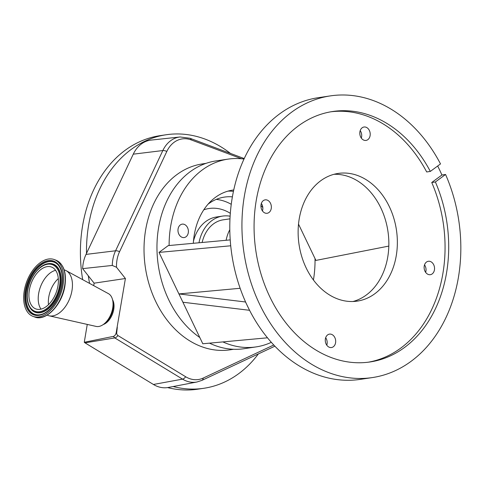 <?xml version="1.0" encoding="UTF-8"?>
<svg xmlns="http://www.w3.org/2000/svg" width="485" height="485" viewBox="0 0 485 485"><rect width="100%" height="100%" fill="white"/><g stroke="black" fill="none" stroke-linecap="round" stroke-linejoin="round"><path stroke-width="0.73" d="M431.741 182.506L441.92 175.006L445.563 174.467A142.396 108.604 -98.5 0 1 411.08 361.319A142.396 108.604 -98.5 0 1 372.371 377.572A142.396 108.604 -98.5 0 1 249.945 279.312A142.396 108.604 -98.5 0 1 291.691 112.138A142.396 108.604 -98.5 0 1 330.4 95.884A142.396 108.604 -98.5 0 1 440.507 163.918L430.334 171.417A126.615 96.563 81.5 0 0 332.728 111.495A126.615 96.563 81.5 0 0 298.305 125.948A126.615 96.563 81.5 0 0 261.191 274.595A126.615 96.563 81.5 0 0 370.043 361.962A126.615 96.563 81.5 0 0 404.466 347.515A126.615 96.563 81.5 0 0 435.384 181.966L431.741 182.506A126.615 96.563 81.5 0 1 400.822 348.054A126.615 96.563 81.5 0 1 368.218 362.21M430.334 171.417L426.691 171.957A126.615 96.563 81.5 0 0 330.909 111.792M441.92 175.006A142.396 108.604 81.5 0 0 437.664 166.009M432.177 273.916A6.784 5.171 81.5 0 0 434.166 265.95A6.784 5.171 81.5 0 0 428.334 261.276A6.784 5.171 81.5 0 0 426.491 262.046A6.784 5.171 81.5 0 0 424.502 270.012A6.784 5.171 81.5 0 0 430.334 274.686A6.784 5.171 81.5 0 0 432.177 273.916M367.848 139.65A6.784 5.171 81.5 0 0 369.837 131.69A6.784 5.171 81.5 0 0 364.005 127.009A6.784 5.171 81.5 0 0 362.162 127.785A6.784 5.171 81.5 0 0 360.173 135.745A6.784 5.171 81.5 0 0 366.005 140.426A6.784 5.171 81.5 0 0 367.848 139.65M268.993 212.497A6.784 5.171 81.5 0 0 270.982 204.537A6.784 5.171 81.5 0 0 265.149 199.856A6.784 5.171 81.5 0 0 263.306 200.626A6.784 5.171 81.5 0 0 261.318 208.592A6.784 5.171 81.5 0 0 267.15 213.273A6.784 5.171 81.5 0 0 268.993 212.497M333.322 346.763A6.784 5.171 81.5 0 0 335.311 338.797A6.784 5.171 81.5 0 0 329.479 334.123A6.784 5.171 81.5 0 0 327.636 334.892A6.784 5.171 81.5 0 0 325.647 342.853A6.784 5.171 81.5 0 0 331.479 347.533A6.784 5.171 81.5 0 0 333.322 346.763M320.682 180.79A64.553 49.234 81.5 0 0 301.755 256.577A64.553 49.234 81.5 0 0 357.251 301.118A64.553 49.234 81.5 0 0 374.802 293.752A64.553 49.234 81.5 0 0 393.729 217.965A64.553 49.234 81.5 0 0 338.227 173.424A64.553 49.234 81.5 0 0 320.682 180.79M334.013 174.303A64.553 49.234 -98.5 0 1 385.993 221.93A64.553 49.234 -98.5 0 1 366.302 295.019A64.553 49.234 -98.5 0 1 352.965 301.512M325.671 337.73A6.784 5.171 -98.5 0 1 326.781 345.193M261.342 203.464A6.784 5.171 -98.5 0 1 262.452 210.927M360.197 130.617A6.784 5.171 -98.5 0 1 361.307 138.079M424.527 264.883A6.784 5.171 -98.5 0 1 425.636 272.346M372.371 377.572L360.222 379.379A142.396 108.604 -98.5 0 1 249.545 310.254A142.396 108.604 -98.5 0 1 247.508 306.138A142.396 108.604 -98.5 0 1 245.568 301.949A142.396 108.604 -98.5 0 1 279.542 113.945A142.396 108.604 -98.5 0 1 318.257 97.697L330.4 95.884M298.517 224.131L315.02 258.566A94.933 72.398 -98.5 0 1 313.431 280.003M388.818 246.083L315.905 260.421L315.02 258.566M169.107 245.531A94.933 72.398 -98.5 0 1 202.275 169.956A94.933 72.398 -98.5 0 1 228.083 159.122A94.933 72.398 -98.5 0 1 244.016 159.05M271.321 342.331A94.933 72.398 -98.5 0 1 256.062 346.908A94.933 72.398 -98.5 0 1 222.876 341.913M186.022 236.783A6.784 5.171 -98.5 0 1 184.179 237.559A6.784 5.171 -98.5 0 1 178.347 232.879A6.784 5.171 -98.5 0 1 180.335 224.919A6.784 5.171 -98.5 0 1 182.178 224.143A6.784 5.171 -98.5 0 1 188.01 228.823A6.784 5.171 -98.5 0 1 186.022 236.783M193.321 243.3A63.602 48.506 -98.5 0 1 215.407 197.365A63.602 48.506 -98.5 0 1 232.697 190.108A63.602 48.506 -98.5 0 1 233.758 189.962M256.062 346.908L243.913 348.721A94.933 72.398 -98.5 0 1 209.496 343.15M199.808 337.518A94.933 72.398 -98.5 0 1 157.17 254.443A94.933 72.398 -98.5 0 1 190.126 171.763A94.933 72.398 -98.5 0 1 215.934 160.929L228.083 159.122M227.998 191.12A63.559 48.47 -98.5 0 1 233.455 191.363M260.948 205.573A63.559 48.47 -98.5 0 1 262.821 207.544M208.041 204.191A57.909 44.165 -98.5 0 1 208.683 203.706A57.909 44.165 -98.5 0 1 224.428 197.098A57.909 44.165 -98.5 0 1 232.4 196.855M231.26 204.312A57.909 44.165 81.5 0 0 216.231 199.396M230.126 216.201A39.394 30.046 81.5 0 0 222.603 216.086A39.394 30.046 81.5 0 0 198.983 242.779M229.987 218.826L223.161 219.838A35.599 27.148 81.5 0 0 202.13 242.488M229.811 229.714A35.599 27.148 81.5 0 0 226.125 240.275M233.673 349.285L230.108 349.818A93.981 71.677 -98.5 0 1 149.307 284.968A93.981 71.677 -98.5 0 1 176.861 174.63A93.981 71.677 -98.5 0 1 202.409 163.906L205.973 163.372M116.503 267.259A29.688 22.637 -98.5 0 1 119.571 251.685L166.822 151.447A4.747 2.019 -154.8 0 0 162.827 150.55A31.931 24.353 -98.5 0 1 180.093 136.97L151.174 140.086A33.107 25.25 81.5 0 0 133.266 154.169L86.021 254.407A33.107 25.25 81.5 0 0 82.626 268.629L112.271 265.447L116.503 267.259L125.409 278.511L116.188 332.68A3.734 2.225 110.6 0 1 113.338 336.402L84.275 342.277L87.258 324.416M273.758 344.999L203.215 378.064A29.688 22.637 -98.5 0 1 189.253 378.506A29.688 22.637 -98.5 0 1 185.664 376.748L117.916 335.541A2.498 1.91 -98.5 0 1 116.715 332.746A217.135 165.603 81.5 0 0 117.297 327.175M166.822 151.447A29.688 22.637 -98.5 0 1 191.235 139.929L241.621 158.771M82.626 268.629L94.132 283.173L93.72 285.653M125.409 278.511L94.132 283.173M103.232 324.55A14.714 8.76 -69.4 0 0 113.745 309.406A14.714 8.76 -69.4 0 0 112.569 299.754M64.165 269.824L65.032 270.151A24.208 14.411 110.6 0 1 66.112 270.648L108.446 293.655A17.563 10.458 110.6 0 1 112.878 301.427L113.15 303.416A14.932 8.888 110.6 0 1 113.005 309.054A14.932 8.888 110.6 0 1 106.088 322.179L104.572 323.501A17.563 10.458 110.6 0 1 96.115 326.417L49.112 315.802A24.208 14.411 110.6 0 1 47.973 315.462L47.112 315.135M112.878 301.427A17.563 10.458 110.6 0 1 112.708 308.06A17.563 10.458 110.6 0 1 104.572 323.501M66.112 270.648A24.208 14.411 110.6 0 1 71.986 290.497A24.208 14.411 110.6 0 1 49.112 315.802M86.494 253.394A128.155 97.74 -98.5 0 1 166.1 134.763A128.155 97.74 -98.5 0 1 174.594 133.987A128.155 97.74 -98.5 0 1 230.472 153.418M258.378 353.911A128.155 97.74 -98.5 0 1 203.87 388.279L197.795 389.182A128.155 97.74 -98.5 0 1 189.296 389.958A128.155 97.74 -98.5 0 1 167.586 387.582M82.68 279.651A128.155 97.74 -98.5 0 1 160.026 135.667L166.1 134.763M203.87 388.279A128.155 97.74 -98.5 0 1 195.37 389.055A128.155 97.74 -98.5 0 1 173.127 386.539M89.598 283.41A128.155 97.74 -98.5 0 1 88.288 275.789M113.338 336.402L114.787 337.924L85.008 342.859L153.424 384.472A33.107 25.25 81.5 0 0 168.344 387.454L196.922 382.004A31.931 24.353 -98.5 0 1 186.392 381.022A31.931 24.353 -98.5 0 1 182.53 379.131A4.747 2.589 -58.7 0 0 185.664 376.748M85.008 342.859L84.275 342.277M63.056 285.077A30.331 18.06 110.6 0 1 32.968 316.359A30.331 18.06 110.6 0 1 24.25 290.861A30.331 18.06 110.6 0 1 54.338 259.584A30.331 18.06 110.6 0 1 63.056 285.077M57.957 285.841A22.358 13.313 110.6 0 1 35.781 308.896A22.358 13.313 110.6 0 1 29.349 290.103A22.358 13.313 110.6 0 1 51.531 267.047A22.358 13.313 110.6 0 1 57.957 285.841M40.995 309.133A22.358 13.313 110.6 0 1 38.642 293.601A22.358 13.313 110.6 0 1 55.605 270.303M48.482 304.683A21.449 12.768 110.6 0 1 48.755 297.099A21.449 12.768 110.6 0 1 58.303 278.59M267.465 337.803L202.803 343.768L159.025 252.4L168.234 245.61L230.229 239.899M230.727 245.786L159.025 252.4M249.545 310.254L245.513 301.985L178.923 293.928L240.142 288.284M249.496 310.291L182.906 302.234M435.384 181.966L445.563 174.467M230.326 213.327A48.888 37.284 81.5 0 0 224.04 210.199A48.888 37.284 81.5 0 0 203.791 209.811M222.603 216.086L216.528 216.989A39.394 30.046 81.5 0 0 193.473 241.142M196.922 382.004L201.869 380.398A4.747 2.995 -115.1 0 0 203.215 378.064M116.715 332.746A4.747 1.018 -173.5 0 0 116.188 332.68M117.916 335.541A4.747 2.589 121.3 0 1 114.787 337.924L182.53 379.131L153.424 384.472M191.235 139.929A4.747 2.825 -69.5 0 0 189.926 138.255L244.24 158.571M119.571 251.685A4.747 2.019 -154.8 0 0 115.575 250.787L162.827 150.55L133.266 154.169M112.271 265.447A31.931 24.353 -98.5 0 1 115.575 250.787L86.021 254.407M64.657 285.683A30.331 18.06 110.6 0 1 34.568 316.96C45.869 321.882 62.225 304.641 64.917 285.877C66.73 272.588 63.735 264.022 55.939 260.184A30.331 18.06 110.6 0 1 64.657 285.683M61.995 285.241A28.67 17.066 110.6 0 1 39.091 315.329A28.67 17.066 110.6 0 1 25.311 290.703A28.67 17.066 110.6 0 1 48.215 260.609A28.67 17.066 110.6 0 1 61.995 285.241M39.412 314.813A27.966 16.654 110.6 0 1 26.117 290.77A27.966 16.654 110.6 0 1 39.879 265.507A27.966 16.654 110.6 0 1 58.164 264.992C61.922 269.599 63.135 276.377 61.813 285.325C59.697 299.724 48.688 313.959 39.412 314.813M39.552 314.795A27.821 16.563 110.6 0 1 26.469 290.854A27.821 16.563 110.6 0 1 40.091 265.78A27.821 16.563 110.6 0 1 58.261 265.101M48.348 263.658A25.717 15.314 110.6 0 1 48.488 263.64A25.717 15.314 110.6 0 1 60.722 285.75A25.717 15.314 110.6 0 1 48.057 308.981A25.717 15.314 110.6 0 1 31.246 309.454A25.717 15.314 110.6 0 1 31.155 309.345M31.058 309.236C27.487 304.786 26.323 298.517 27.566 290.43C29.536 277.438 39.255 264.622 48.203 263.676A25.572 15.229 110.6 0 1 60.364 285.665A25.572 15.229 110.6 0 1 47.779 308.769A25.572 15.229 110.6 0 1 31.058 309.236L31.246 309.454M59.564 285.598A24.874 14.811 110.6 0 1 39.697 311.709A24.874 14.811 110.6 0 1 27.742 290.339A24.874 14.811 110.6 0 1 47.609 264.234A24.874 14.811 110.6 0 1 59.564 285.598M274.874 346.181L201.869 380.398M189.926 138.255L180.093 136.97M32.968 316.359L34.568 316.96M54.338 259.584L55.939 260.184"/></g></svg>

